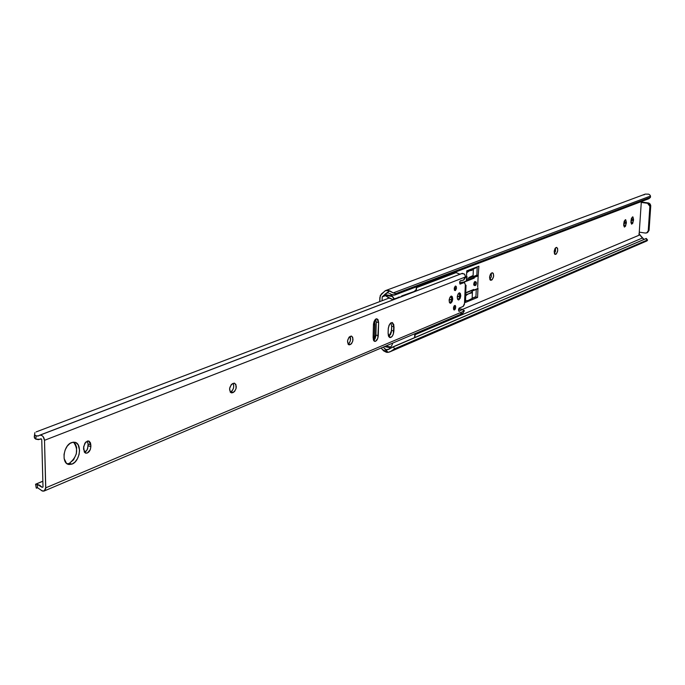 <?xml version="1.0" encoding="UTF-8"?>
<svg xmlns="http://www.w3.org/2000/svg" width="685" height="685" viewBox="0 0 685 685"><rect width="100%" height="100%" fill="white"/><g stroke="black" fill="none" stroke-linecap="round" stroke-linejoin="round"><path stroke-width="1.03" d="M623.778 223.353L625.268 219.739L625.747 219.782L626.355 222.325L625.542 226.221L624.318 226.992L623.692 225.048L624.103 221.538L625.533 219.697L626.355 222.325L624.42 222.043L624.386 220.801L624.42 222.043L626.355 222.325L626.287 223.421L624.523 227.069L623.778 223.353M631.013 220.476L632.486 216.897L632.957 216.94L633.548 219.465L632.743 223.327L631.536 224.089L630.928 222.154L631.339 218.678L632.743 216.862L633.548 219.465L631.621 219.191L631.596 217.993L631.621 219.191L633.548 219.465L633.471 220.553L631.741 224.166L631.013 220.476M641.554 202.306L641.1 201.664L641.554 202.306M385.561 295.629L382.196 296.888L382.093 300.535L382.196 296.888L385.561 295.629M462.675 309.329L639.884 234.878L638.942 234.321L639.37 232.164L639.131 234.69L639.91 234.493L638.951 234.347L639.884 234.878L462.675 309.329L463.12 310.279L462.735 309.346L460.269 308.952L462.503 309.363L459.155 311.358L458.539 310.314L459.027 308.25L463.411 306.272L464.447 304.294L465.346 284.703L464.37 282.52L459.995 284.087L459.721 281.818L460.38 280.747L463.891 279.917L465.663 276.877L44.508 440.309L45.758 487.84L464.276 310.999L464.293 310.493L463.12 310.279L464.293 310.493L463.377 310.981L463.12 310.279L463.385 310.981L464.293 310.493L464.276 310.999L45.758 487.84L44.148 491.008L41.699 490.725L40.937 490.032L42.453 491.068L43.917 491.094L45.698 488.756L44.508 440.309L465.663 276.877L464.421 274.017L461.776 273.563M639.268 232.147L641.28 202.417L647.548 203.282L641.28 202.417L639.268 232.147L645.501 233.071L639.268 232.147M466.759 270.849L478.909 266.208L478.147 275.798L478.909 266.208L466.759 270.849L466.365 280.413L466.759 270.849M473.849 277.485L466.365 280.413L473.849 277.485M477.573 297.436L465.466 302.453L465.851 292.957L473.326 289.935L465.851 292.957L465.466 302.453L477.573 297.436L475.399 297.05L477.573 297.436L477.976 288.051L477.573 297.436M491.779 279.977L490.212 280.011L489.561 277.348L490.477 274.06L492.095 272.827L493.286 273.383L493.62 276.415L492.121 279.771L489.963 279.668L491.779 279.977L490.717 280.285C489.039 278.136 489.296 275.738 491.479 273.075L492.532 272.767C494.21 274.908 493.953 277.305 491.779 279.977M556.049 254.135L554.696 254.126L554.174 251.609L555.004 248.561L556.417 247.448L557.599 248.432L557.684 250.856L556.348 253.947L554.533 253.895L556.049 254.135L555.158 254.4C553.703 252.388 553.942 250.136 555.878 247.662L556.759 247.396C558.215 249.4 557.975 251.652 556.049 254.135M642.316 238.046L639.884 234.878L643.763 239.133L642.316 238.046L415.084 334.708L642.316 238.046M648.695 194.172L645.253 194.103L648.695 194.172L649.885 194.968L648.695 194.172M644.953 194.232L643.891 194.925M379.832 297.564L381.305 294.053L385.552 290.603L389.714 290.842L393.233 292.897L650.502 196.038L649.885 194.968L650.502 196.038L393.233 292.897L395.605 293.677L650.45 197.323L650.502 196.038L650.45 197.323L395.605 293.677L650.022 197.674L396.341 293.651L394.851 295.021L648.755 198.761L650.022 197.674L648.755 198.761L394.851 295.021L391.512 294.481L393.892 295.261L396.341 293.651L393.233 292.897L388.172 290.354L385.175 290.757L380.243 295.595L379.73 301.434L379.832 297.564M389.491 293.42L391.512 294.481L389.491 293.42M387.898 293L388.421 293.077L387.898 293M385.518 293.805L389.714 290.842L382.196 296.888L385.518 293.805M383.36 347.072L383.994 347.937L383.36 347.072M385.783 349.427L383.994 347.937L387.941 352.39L382.298 349.461L381.22 347.98L383.489 350.771L386.4 352.287L387.941 352.39L385.783 349.427L386.794 349.701L385.783 349.427M387.864 349.641L386.794 349.701L388.72 349.359L392.359 347.149L646.332 238.491L392.359 347.149L646.246 238.474L393.31 346.884L394.688 348.768L647.094 240.092L646.006 238.68L647.094 240.092L393.952 349.333L647.505 240.101L393.952 349.333L391.529 350.848L647.59 240.118L389.662 351.936L387.941 352.39L390.655 351.422L394.688 348.768L393.31 346.884L387.864 349.641M647.145 240.76L646.708 241.009L647.145 240.76M466.416 279.155L472.573 276.749L466.416 279.155M465.517 301.135L466.973 300.527L465.517 301.135M472.145 298.395L475.399 297.05L472.145 298.395M489.869 279.471L491.333 276.757L491.222 273.212L491.351 276.663L489.869 279.471M554.388 253.553L555.509 251.19L555.484 247.927L554.388 253.553M623.735 225.69L624.42 222.043L624.352 223.139L626.287 223.421L624.352 223.139L623.735 225.69M630.962 222.762L631.621 219.191L631.553 220.279L633.471 220.553L631.553 220.279L630.962 222.762M647.565 232.575L649.055 230.408L650.733 205.5L650.125 204.01L648.866 203.085L642.102 202.101L648.37 202.965L647.548 203.282L649.303 204.327L649.911 205.825L648.241 230.751L647.359 232.549L645.501 233.071L646.768 232.909L648.241 230.751L649.919 206.356L650.741 206.039L649.055 230.408L646.777 232.909M554.807 254.238L555.509 254.349L554.807 254.238M490.28 280.071L491.154 280.225L490.28 280.071M465.329 285.14L466.031 285.268L465.329 285.14M465.055 291.767L465.783 291.476L466.031 285.268L465.783 291.476L465.055 291.767M641.177 202.015L642.102 202.101L641.177 202.015M649.919 206.356L650.741 206.039L648.37 202.965L647.548 203.282L649.919 206.356M414.579 337.636L414.802 333.732L415.153 335.299L414.579 337.636M390.27 347.766L388.737 349.281L386.965 349.461L388.9 349.204L390.27 347.766L384.465 346.601L390.27 347.766M391.152 346.422L391.555 345.814L391.152 346.422M391.906 345.206L391.555 345.814L391.906 345.206M392.651 343.39L392.214 344.589L392.651 343.39M401.701 295.92L414.759 291.288L415.923 290.508L416.566 286.792L416.437 289.627L413.646 291.819M402.412 296.117L413.689 291.801M401.239 296.494L400.785 296.708L401.239 296.494M400.091 297.007L392.488 299.439L386.169 296.203L385.167 295.141L385.955 293.642M398.148 297.273L400.134 296.99M385.835 293.762L385.261 294.636L391.786 295.826L390.655 293.985L393.986 298.386L393.781 299.422M385.826 346.028L390.715 347.004L385.826 346.028M392.488 299.439L394.149 298.857L392.197 296.511L385.218 295.244L388.506 297.829L392.488 299.439M391.786 295.826L385.158 294.995L392.197 296.511L391.786 295.826M474.602 285.465L473.703 283.915L474.936 281.552L473.703 283.915L473.926 285.174L474.602 285.465M473.035 275.867L473.001 276.68L474.183 277.031L474.26 278.127L472.573 276.363L474.26 278.127L463.488 282.357L474.26 278.127L474.294 277.391L478.147 275.884L474.294 277.391L473.874 276.834L477.736 275.327L473.874 276.834L473.001 276.68L476.863 275.173L473.001 276.68L473.035 275.867M471.931 291.716L471.982 290.474L472.367 291.793L465.757 295.372L466.905 294.37L471.109 293.026L471.931 291.716M473.789 289.447L473.609 290.491L472.427 290.423L472.41 292.152L467.11 294.49L465.74 295.817L467.949 293.976L471.982 292.812L472.427 290.423L473.506 290.56L477.608 288.608L473.755 290.175L473.789 289.447L465.004 292.992L473.789 289.447M477.668 287.083L478.147 275.884L476.863 275.173L477.197 267.338L476.76 267.261L472.813 268.768L472.076 269.984L468.908 270.883L471.854 270.352L473.326 268.82L477.197 267.338L468.06 271.38L466.682 272.699L469.122 271.003L467.855 271.26L466.699 272.27L472.813 268.768L477.197 267.338L476.863 275.173L478.147 275.884L477.668 287.083M476.255 289.447L475.947 296.648L472.153 298.215L475.947 296.648L476.255 289.447M472.787 269.368L472.813 268.768L472.787 269.368M463.051 282.28L473.823 278.05L463.051 282.28M471.828 292.375L471.854 291.75L471.828 292.375M472.145 298.463L471.246 299.585L467.898 300.587L472.145 298.463M473.669 290.431L477.359 288.993L473.515 290.551M467.375 300.604L466.862 300.492L467.375 300.604M468.848 277.528L473.104 275.524L472.213 276.586L468.848 277.528M467.324 277.177L466.887 276.817L467.324 277.177M466.536 276.355L466.887 276.817L466.536 276.355M467.119 277.065L466.682 276.706L467.119 277.065M473.703 283.898L474.619 284.052L475.861 281.792L476.469 283.316L475.227 285.576L474.619 284.052L473.703 283.898M474.14 282.914L474.106 282.297M473.72 284.506L473.934 284.001M474.619 284.052L475.116 285.542L475.989 285.02L476.469 282.956L475.972 281.826L475.099 282.34L474.619 284.052M455.165 286.476L455.191 288.556L454.42 290.132L455.097 286.304M455.268 290.586L454.352 289.96L454.335 287.88L455.225 286.193L456.304 286.535L456.415 288.642L455.508 290.44L454.566 290.371L454.232 288.471L455.671 286.013L456.51 287.871L455.268 290.586M453.65 309.5L454.343 305.698L454.429 307.908L453.65 309.5M454.515 309.954L453.727 309.637L453.487 307.736L454.035 306.101L455.003 305.416L455.731 306.649L455.191 309.269L453.89 309.843L454.515 309.954L453.65 309.492L453.479 307.865L454.224 305.835L455.474 305.784L455.628 308.13L454.515 309.954M450.781 303.198L449.343 302.248L449.172 299.705L450.028 297.153L451.535 296.083C453.256 298.189 453.008 300.552 450.781 303.198L450.293 303.267C448.581 301.16 448.829 298.788 451.055 296.151L452.288 296.673L452.716 298.943L452.1 301.648L450.781 303.198M458.864 299.893L457.452 298.943L457.289 296.417L458.137 293.882L459.618 292.837C461.305 294.918 461.056 297.273 458.864 299.893L458.393 299.962C456.707 297.864 456.955 295.518 459.147 292.897L460.363 293.42L460.774 295.68L460.157 298.36L458.864 299.893M373.453 324.57L376.176 318.85L377.966 319.501L378.625 322.507L377.769 338.347L375.568 341.31L374.156 341.121L373.479 340.128L373.453 324.57L373.959 321.787L375.175 319.595L376.921 318.756L378.625 322.507L376.262 322.053L375.654 319.142L376.262 322.053L378.625 322.507L378.274 335.59C377.872 339.212 376.716 341.156 374.789 341.413L373.111 337.714L373.453 324.57M388.224 329.125L388.96 325.546L390.638 323.02L392.385 322.584L393.858 324.818L393.318 334.126L391.966 336.618L389.756 337.542L388.506 336.13L388.104 333.381L388.309 328.064L389.645 324.176L392.12 322.515L394.021 326.754L391.674 326.308L390.887 322.832L391.674 326.308L394.021 326.754L393.892 330.992C393.438 335.102 392.137 337.303 389.988 337.602L388.104 333.381L388.224 329.125M460.628 309.021L462.503 309.363L458.967 311.384L458.565 309.654L459.292 308.044L463.146 306.435L464.593 303.241L465.346 284.703L464.456 282.52L462.247 282.143M69.305 463.368C77.354 456.63 78.766 449.548 73.526 442.142L75.41 444.068L76.643 447.468L76.335 453.83L73.586 459.789L69.305 463.368L72.028 464.105L69.305 463.368L67.207 463.839L69.305 463.368M71.557 442.578L74.725 442.245C82.354 443.272 80.128 461.288 72.028 464.105L69.022 464.516L66.419 463.231L64.142 458.59L64.039 454.369L65.135 449.994L67.241 446.132L70.033 443.392L73.09 442.176L75.932 442.673L78.133 444.779L79.563 450.208L79.058 454.54L77.456 458.702L74.99 462.058L72.028 464.105L68.74 464.464C61.102 463.437 63.44 445.241 71.557 442.578M83.596 447.665L84.889 443.161L87.834 440.96L89.153 441.191L90.523 442.921L90.865 446.526L90.309 449.574L87.355 453.033L85.325 453.008L84.298 452.023L83.647 446.654L85.745 442.09L88.579 440.994L90.831 444.736L88.117 444.043L87.201 441.123L88.117 444.043L90.831 444.736L90.865 446.526C90.429 450.798 88.759 453.016 85.865 453.196L83.63 449.463L83.596 447.665M460.765 313.302L462.58 313.447M462.752 313.379L464.276 310.999L462.777 313.37L44.157 491.008M459.412 309.457L458.625 309.149L459.412 309.457M464.456 282.52L461.87 282.177L459.626 283.059L461.87 282.177L464.113 282.571L460.072 284.112L459.652 282.348L460.38 280.747L463.625 280.079L464.704 277.665L465.646 277.382L464.704 274.291L462.375 273.332L40.201 435.078L462.041 273.418M232.412 392.788L230.374 392.291L229.603 388.506L231.342 384.482L234.03 383.146L235.854 384.345L236.094 388.489L234.535 391.572L231.393 392.907C228.73 390.193 229.081 387.119 232.446 383.694L234.467 383.163C237.13 385.86 236.787 388.934 233.431 392.368L230.879 391.786L232.48 390.373L233.542 387.916L233.722 385.227L233.097 383.429C234.33 386.854 233.594 389.645 230.879 391.786L233.431 392.368L232.412 392.788L230.417 392.334L232.412 392.788M349.761 344.778L348.126 344.247L347.569 340.77L349.042 337.183L351.242 336.07L352.689 337.225L352.809 341.01L351.499 343.75L349.042 344.872C346.824 342.397 347.124 339.614 349.949 336.506L351.491 336.078C353.708 338.536 353.409 341.318 350.592 344.435L348.194 343.947L349.513 342.723L350.412 340.531L350.129 336.438C351.062 339.597 350.42 342.106 348.194 343.947L350.592 344.435L348.331 344.486L349.761 344.778M42.855 481.187L35.569 484.226L36.262 488.045L37.632 487.814L40.937 490.032L37.632 487.814L36.999 484.295L42.162 487.326L43.009 486.966L42.162 487.326L39.679 485.228L36.999 484.295L37.632 487.814L36.339 487.848M36.416 488.182L37.384 487.78L36.296 488.097M35.62 484.226L42.864 481.281M36.074 484.226L36.999 484.295L36.074 484.226M43.009 487.018L42.162 487.326L43.009 487.018L41.751 439.642L43.009 487.018M458.548 309.971L460.209 308.986L462.435 309.389L460.209 308.986L458.548 309.971M373.685 340.556L375.063 338.724L375.834 336.052L376.262 322.053L375.911 335.128L378.274 335.59L375.911 335.128L373.685 340.556M388.875 336.832L391.272 332.653L391.674 326.308L391.555 330.538L393.892 330.992L391.555 330.538L388.875 336.832M84.538 452.365L86.019 451.372L87.603 448.863L88.117 444.043L88.151 445.824L90.865 446.526L88.151 445.824L87.132 449.874L84.538 452.365M230.203 392.06L230.879 391.786L230.203 392.06M34.464 436.131L34.498 438.032L35.748 439.119L36.194 435.84L37.94 436.071L39.816 435.163L38.6 435.9L36.194 435.84L35.748 439.119L38.437 439.642L41.006 438.785L41.751 439.642L41.134 438.785L39.953 439.316L35.748 439.119L34.25 437.081L35.192 435.121M36.125 431.918L389.003 298.103L36.125 431.918M416.694 287.4L454.746 272.947L416.694 287.4M456.124 272.604L416.711 287.58L454.746 272.947L456.124 272.604L459.995 274.205L456.381 272.75M34.738 433.605L34.875 432.655L34.738 433.605M35.389 435.317L36.194 435.84L35.389 435.317M39.816 435.163L40.201 435.078C42.641 435.395 44.08 437.133 44.508 440.309L43.121 436.602L41.716 435.437L39.798 435.163L462.058 273.409M373.179 339.024L374.935 338.981L373.179 339.024M373.111 337.619L373.522 323.697L373.205 336.284L374.669 336.232L374.986 324.51L373.522 324.553L374.986 324.51L374.567 320.452L374.669 336.232L373.205 336.284L373.111 337.619M373.179 338.998L374.267 338.733L374.669 336.232L374.036 338.938L373.179 338.998L374.943 338.964L373.179 339.007M388.309 335.504L390.655 334.494L388.309 335.504M459.669 282.143L459.978 282.922L459.669 282.143M373.171 338.972L374.036 338.938L373.171 338.972M458.924 296.434L459.892 295.749L457.246 296.853L458.924 296.434M450.833 299.713L451.826 299.011L449.129 300.141L450.833 299.713M385.552 290.603L645.27 194.103M389.662 351.936L646.666 241.034M647.59 240.127L646.34 238.491M648.926 198.676L650.245 197.528M389.465 348.973L388.746 349.281M472.136 298.6L472.41 292.152M473.369 269.154L473.104 275.653M474.731 281.595L475.861 281.792M474.08 285.38L475.202 285.568M39.953 439.316L41.246 438.82M68.286 464.344L68.74 464.464M34.747 433.34L34.293 436.619M457.76 299.542C458.873 299.054 459.584 297.804 459.892 295.783L458.924 293.017M449.66 302.847C451.184 301.58 451.903 300.313 451.826 299.045L450.841 296.262"/></g></svg>
